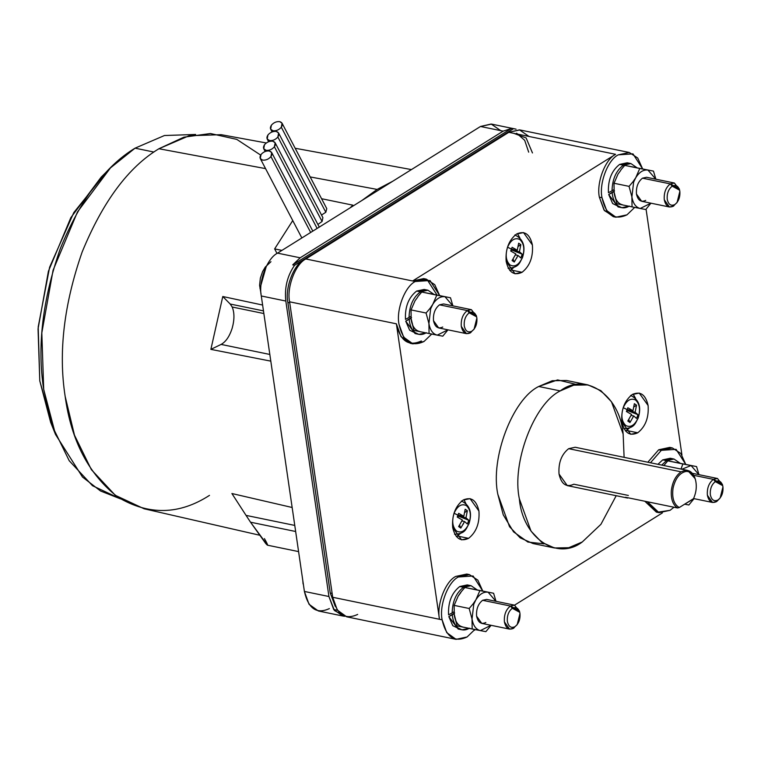 <?xml version="1.0" encoding="UTF-8"?>
<svg xmlns="http://www.w3.org/2000/svg" width="761" height="761" viewBox="0 0 761 761"><rect width="100%" height="100%" fill="white"/><g stroke="black" fill="none" stroke-linecap="round" stroke-linejoin="round"><path stroke-width="1.14" d="M426.293 279.135L423.649 278.593L412.605 280.971L415.249 281.513L426.293 279.135L434.75 284.671L439.649 295.544L430.003 280.524L415.249 281.513C404.862 286.536 395.939 310.098 399.021 324.357C402.969 341.632 411.292 347.339 424.001 341.499L431.725 334.06L424.001 341.499L412.957 343.877L403.653 337.18L399.021 324.357C395.939 310.098 404.862 286.536 415.249 281.513L412.605 280.971L427.359 279.981L437.004 295.002M614.622 216.875L604.453 210.635L599.354 197.166L601.999 197.708C598.907 183.439 607.839 159.877 618.227 154.854L629.271 152.476L637.718 158.012L642.626 168.885L632.981 153.874L618.227 154.854C607.839 159.877 598.907 183.439 601.999 197.708C605.946 214.973 614.27 220.69 626.978 214.84L634.703 207.401L626.978 214.84L615.925 217.218L606.631 210.521L601.999 197.708L599.354 197.166L603.987 209.979L613.29 216.676L615.925 217.218M670.08 510.308L659.036 512.686L647.449 501.775L657.437 512.248L670.08 510.308L673.989 507.245L670.08 510.308M672.372 447.944L669.728 447.401L658.684 449.78L661.328 450.322L672.372 447.944L680.829 453.48L685.728 464.353L676.082 449.342L661.328 450.322L650.484 462.774L661.328 450.322L658.684 449.78L647.839 462.231L658.684 449.78L671.04 447.744M657.732 512.343L644.805 501.233L656.391 512.143L659.036 512.686M421.356 340.957C408.657 346.797 400.324 341.09 396.376 323.815L439.487 619.283L442.122 619.825C439.04 605.566 447.963 582.003 458.35 576.981L469.394 574.603L477.851 580.139L482.75 591.012L473.104 575.991L458.35 576.981C447.963 582.003 439.04 605.566 442.122 619.825C446.07 637.1 454.403 642.807 467.102 636.967L474.826 629.528L467.102 636.967L456.058 639.345L446.755 632.648L442.122 619.825L439.487 619.283C436.395 605.024 445.318 581.461 455.715 576.438C445.318 581.461 436.395 605.024 439.487 619.283L332.7 597.28L337.332 610.103L346.635 616.8L456.058 639.345M469.394 574.603L466.759 574.06L455.715 576.438L468.063 574.403M476.624 316.842L476.262 315.425L467.311 310.555L469.223 312.819L476.624 316.842L476.871 318.06L474.093 329.132L471.906 331.187C475.625 328.229 477.28 323.853 476.871 318.06C475.663 312.771 473.114 311.03 469.223 312.819C465.504 315.777 463.849 320.153 464.248 325.936C465.466 331.225 468.015 332.976 471.906 331.187L470.545 332.776L471.906 331.187C468.015 332.976 465.466 331.225 464.248 325.936C463.849 320.153 465.504 315.777 469.223 312.819L467.311 310.555C462.812 314.131 460.805 319.42 461.299 326.421C462.764 332.823 465.846 334.935 470.545 332.776L466.455 333.651L461.299 326.421C460.805 319.42 462.812 314.131 467.311 310.555L439.506 304.828C435.007 308.405 433.009 313.694 433.504 320.695L438.659 327.924L466.455 333.651M679.602 190.183L679.24 188.766L670.279 183.896L672.201 186.16L679.602 190.183L679.849 191.411L677.071 202.483L674.874 204.528C678.593 201.57 680.248 197.194 679.849 191.411C678.641 186.122 676.091 184.371 672.201 186.16C668.481 189.118 666.817 193.494 667.226 199.277C668.434 204.566 670.983 206.317 674.874 204.528L673.523 206.117L674.874 204.528C670.983 206.317 668.434 204.566 667.226 199.277C666.817 193.494 668.481 189.118 672.201 186.16L670.279 183.896C665.78 187.482 663.782 192.771 664.277 199.772C665.732 206.164 668.814 208.276 673.523 206.117L669.433 207.002L664.277 199.772C663.782 192.771 665.78 187.482 670.279 183.896L642.484 178.169C637.984 181.755 635.987 187.044 636.472 194.045L641.637 201.265L669.433 207.002M519.734 612.31L519.363 610.893L510.412 606.022L512.324 608.286L519.734 612.31L519.972 613.528L517.195 624.6L515.007 626.655C518.726 623.697 520.381 619.321 519.972 613.528C518.764 608.239 516.215 606.498 512.324 608.286C508.605 611.245 506.95 615.62 507.359 621.404C508.567 626.693 511.116 628.443 515.007 626.655L513.656 628.244L515.007 626.655C511.116 628.443 508.567 626.693 507.359 621.404C506.95 615.62 508.605 611.245 512.324 608.286L510.412 606.022C505.913 609.599 503.906 614.888 504.4 621.889C505.865 628.291 508.947 630.403 513.656 628.244L509.566 629.119L504.4 621.889C503.906 614.888 505.913 609.599 510.412 606.022L482.617 600.296C478.117 603.873 476.11 609.161 476.605 616.163L481.761 623.392L509.566 629.119M719.735 498.474L716.624 501.585L712.534 502.46L707.378 495.24C706.883 488.239 708.891 482.95 713.39 479.363L693.728 475.321L713.39 479.363C708.891 482.95 706.883 488.239 707.378 495.24C708.843 501.632 711.925 503.744 716.624 501.585L717.984 499.996C714.094 501.784 711.545 500.034 710.336 494.745C709.927 488.962 711.583 484.586 715.302 481.627L713.39 479.363L715.302 481.627C711.583 484.586 709.927 488.962 710.336 494.745C711.545 500.034 714.094 501.784 717.984 499.996C721.704 497.038 723.359 492.662 722.95 486.878C721.742 481.589 719.193 479.839 715.302 481.627L722.703 485.651L722.95 486.878L720.172 497.951L716.624 501.585L720.172 497.951M522.065 272.295L510.745 269.955L509.813 270.488L510.745 269.955L522.065 272.295C529.808 266.141 533.252 257.037 532.405 244.994L523.53 232.562L516.491 234.084C508.757 240.238 505.314 249.332 506.16 261.375L515.035 273.808L522.065 272.295C513.979 276.015 508.671 272.381 506.16 261.375C505.314 249.332 508.757 240.238 516.491 234.084C524.586 230.355 529.894 233.998 532.405 244.994C533.252 257.037 529.808 266.141 522.065 272.295M468.595 538.341L457.275 536.01L456.343 536.543L457.275 536.01L468.595 538.341C476.329 532.186 479.772 523.092 478.935 511.05L470.051 498.617L463.021 500.129C455.278 506.284 451.834 515.387 452.681 527.43L461.556 539.863L468.595 538.341C460.5 542.07 455.202 538.427 452.681 527.43C451.834 515.387 455.278 506.284 463.021 500.129C471.116 496.41 476.415 500.044 478.935 511.05C479.772 523.092 476.329 532.186 468.595 538.341M637.766 432.781L626.446 430.45L625.513 430.983L626.446 430.45L637.766 432.781C645.509 426.626 648.952 417.532 648.106 405.489L639.23 393.057L632.191 394.569C624.458 400.724 621.005 409.818 621.851 421.86L630.736 434.293L637.766 432.781C629.67 436.5 624.372 432.866 621.851 421.86C621.005 409.818 624.458 400.724 632.191 394.569C640.286 390.85 645.585 394.483 648.106 405.489C648.952 417.532 645.509 426.626 637.766 432.781M514.893 234.94C523.406 239.087 525.927 246.65 522.465 257.646L522.446 257.418C519.059 264.79 514.959 267.349 510.165 265.075C505.979 261.185 505.114 255.23 507.558 247.192C505.114 255.23 505.979 261.185 510.165 265.075C514.959 267.349 519.059 264.79 522.446 257.418L521.599 256.105L520.819 257.941L518.032 255.458L514.274 262.022L512.096 260.528L514.274 262.022L513.076 259.101L514.274 262.022L518.032 255.458L515.416 254.916L518.032 255.458L520.819 257.941L522.227 254.212L519.44 251.729L520.838 244.681L518.231 246.412L520.838 244.681L518.669 243.197L517.271 250.245L511.459 249.047L517.271 250.245L512.124 247.277L511.43 249.132L507.558 247.192L511.43 249.132L512.124 247.277L517.271 250.245L518.669 243.197L520.838 244.681L519.44 251.729L522.227 254.212L521.599 256.105L522.446 257.418C524.89 249.389 524.025 243.425 519.839 239.534C515.045 237.261 510.945 239.82 507.558 247.192L507.558 247.192C510.945 239.82 515.045 237.261 519.839 239.534C524.025 243.425 524.89 249.389 522.446 257.418L522.293 257.808M468.976 523.463L468.976 523.463C471.42 515.435 470.545 509.48 466.369 505.58C470.545 509.48 471.42 515.435 468.976 523.463L468.12 522.151L468.976 523.463C465.58 530.845 461.489 533.404 456.686 531.13C461.489 533.404 465.58 530.845 468.976 523.463M453.975 513.199L454.079 513.247C457.475 505.865 461.566 503.316 466.369 505.58C461.566 503.316 457.475 505.865 454.079 513.247L457.96 515.178L458.645 513.333L463.801 516.291L465.19 509.242L467.368 510.736L465.97 517.784L468.757 520.267L468.12 522.151L468.757 520.267L458.921 516.329L457.38 516.69L458.921 516.329L468.757 520.267L465.97 517.784L458.921 516.329L460.12 515.539L458.921 516.329L465.97 517.784L467.368 510.736L465.19 509.242L463.801 516.291L458.645 513.333L457.237 517.052L462.384 520.02L457.237 517.052L457.96 515.178L454.079 513.247C451.634 521.275 452.51 527.24 456.686 531.13C452.51 527.24 451.634 521.275 454.079 513.247L453.975 513.199M630.593 395.435C639.107 399.573 641.628 407.135 638.165 418.131L638.146 417.903C634.76 425.285 630.66 427.834 625.865 425.57C621.68 421.67 620.805 415.715 623.249 407.687C620.805 415.715 621.68 421.67 625.865 425.57C630.66 427.834 634.76 425.285 638.146 417.903L637.299 416.59L636.519 418.426L633.732 415.944L629.975 422.507L627.796 421.023L629.975 422.507L628.776 419.587L629.975 422.507L633.732 415.944L631.116 415.411L633.732 415.944L636.519 418.426L637.299 416.59L637.927 414.697L635.14 412.224L636.538 405.175L633.932 406.897L636.538 405.175L634.37 403.682L632.971 410.731L627.159 409.532L632.971 410.731L627.825 407.763L627.131 409.618L623.249 407.687L627.131 409.618L627.825 407.763L632.971 410.731L634.37 403.682L636.538 405.175L635.14 412.224L637.927 414.697L637.299 416.59L638.146 417.903C640.591 409.875 639.725 403.91 635.54 400.02C630.736 397.746 626.645 400.305 623.249 407.687L623.249 407.687C626.645 400.305 630.736 397.746 635.54 400.02C639.725 403.91 640.591 409.875 638.146 417.903L637.994 418.293M620.719 170.416L618.027 174.041L620.719 170.416M633.628 182.126L632.952 181.803L629.052 186.359L631.896 196.899L633.628 182.126L631.896 196.899C633.038 203.501 635.825 207.363 640.248 208.485L650.874 203.177L640.248 208.485L645.756 209.522L650.95 203.187L645.756 209.522L640.248 208.485C635.825 207.363 633.038 203.501 631.896 196.899L632.049 206.878L640.248 208.485L632.049 206.878L631.896 196.899L629.052 186.359L614.013 183.258L614.165 193.246L613.975 191.534L608.705 194.493L618.056 206.906L621.823 207.686L618.065 205.917C614.717 203.168 612.738 198.754 612.139 192.685L613.975 191.534L617.009 203.786L632.049 206.878L617.009 203.786L614.165 193.246L614.013 183.258L629.052 186.359L632.952 181.803L633.628 182.126L635.758 177.703L633.628 182.126M417.741 297.075L415.049 300.7L417.741 297.075M430.659 308.776L429.975 308.462L426.074 313.018L428.919 323.558L430.659 308.776L428.919 323.558C430.06 330.15 432.847 334.012 437.271 335.135L447.906 329.827L437.271 335.135L442.778 336.181L447.972 329.846L442.778 336.181L437.271 335.135C432.847 334.012 430.06 330.15 428.919 323.558L429.071 333.537L437.271 335.135L429.071 333.537L428.919 323.558L426.074 313.018L411.035 309.917L411.187 319.905L410.997 318.193L405.727 321.142L415.078 333.565L418.854 334.345L415.087 332.576C411.739 329.827 409.76 325.413 409.161 319.335L410.997 318.193L414.032 330.436L429.071 333.537L414.032 330.436L411.187 319.905L411.035 309.917L426.074 313.018L429.975 308.462L430.659 308.776L432.781 304.352L430.659 308.776M460.852 592.543L458.151 596.167L460.957 592.068L458.151 596.167L454.146 605.385L454.288 615.373L454.098 613.661L448.828 616.61L458.179 629.033L461.956 629.813L458.198 628.044C454.84 625.295 452.871 620.881 452.262 614.802L454.098 613.661L457.133 625.903L480.372 630.603L491.007 625.295L480.372 630.603L485.879 631.649L491.083 625.314L485.879 631.649L480.372 630.603C475.948 629.48 473.171 625.618 472.029 619.026L473.761 604.244L473.076 603.93L469.185 608.486L472.029 619.026C473.171 625.618 475.948 629.48 480.372 630.603L472.172 629.005L472.029 619.026L472.172 629.005L457.133 625.903L454.288 615.373L454.146 605.385L469.185 608.486L454.146 605.385L458.151 596.167M629.033 206.26L621.823 207.686M630.917 163.567L627.14 162.787L619.616 164.414L623.392 165.185L630.917 163.567L636.986 167.743L619.616 164.414C611.597 170.692 607.868 180.129 608.439 192.714L612.034 190.811L608.439 192.714C607.868 180.129 611.597 170.692 619.616 164.414L628.986 163.387M426.055 332.918L418.854 334.345M427.939 290.226L424.172 289.446L416.638 291.063L420.414 291.844L427.939 290.226L434.008 294.393L416.638 291.063C408.619 297.351 404.9 306.788 405.47 319.373L409.057 317.461L405.47 319.373C404.9 306.788 408.619 297.351 416.638 291.063L426.008 290.046M674.018 459.035L670.251 458.255L662.717 459.882L666.493 460.652L674.018 459.035L680.087 463.211L662.717 459.882L657.942 464.315L662.717 459.882L672.087 458.854M469.156 628.386L461.956 629.813M471.049 585.694L467.273 584.914L459.749 586.531L463.516 587.311L471.049 585.694L477.109 589.861L459.749 586.531C451.72 592.819 448.001 602.246 448.571 614.84L452.158 612.928L448.571 614.84C448.001 602.246 451.72 592.819 459.749 586.531L469.118 585.513M310.669 232.457L270.954 156.576C268.595 159.249 265.817 160.428 262.602 160.105L260.281 158.535L261.023 154.531C263.382 151.848 266.16 150.678 269.365 151.001L271.696 152.561L270.954 156.576L310.669 232.457M317.128 228.424L274.407 146.787C272.048 149.47 269.27 150.649 266.065 150.317L263.744 148.756L264.486 144.752C266.835 142.069 269.622 140.89 272.828 141.223L275.149 142.783L274.407 146.787L317.128 228.424M322.074 221.48L317.889 224.457L322.074 221.48L277.86 137.009C275.511 139.691 272.723 140.861 269.518 140.538L267.197 138.978L267.939 134.963C270.298 132.29 273.075 131.111 276.281 131.434L278.602 133.004L277.86 137.009L322.074 221.48L322.892 217.636L278.602 133.004M321.532 215.03L325.822 212.271L281.323 127.23C278.964 129.912 276.186 131.082 272.971 130.759L270.65 129.189L271.392 125.184C273.751 122.502 276.528 121.332 279.734 121.655L282.065 123.225L281.323 127.23L325.822 212.271L326.773 208.647L325.822 212.271L321.532 215.03M153.893 152.048L135.058 148.167C105.37 166.06 80.438 199.601 60.252 248.79C42.54 299.672 37.013 346.531 43.7 389.375L52.794 427.187L69.222 460.738L92.481 485.699L120.533 498.883L100.538 490.988L82.492 477.033L55.534 434.493L43.7 389.375L41.817 332.899L53.08 270.231L77.479 211.929L110.459 167.905L135.058 148.167L164.452 135.525L195.625 134.459L164.452 135.525L135.058 148.167L153.893 152.048M110.459 167.905L101.194 177.123L70.849 217.617L48.409 271.249L38.05 328.904L39.781 380.861L50.664 422.365L55.534 434.493M263.858 313.542L232.191 307.016C234.512 312.666 234.512 319.696 232.21 328.096C229.584 336.343 225.884 341.794 221.109 344.419L269.832 354.455L221.109 344.419C225.884 341.794 229.584 336.343 232.21 328.096C234.512 319.696 234.512 312.666 232.191 307.016L230.203 304.039L263.477 310.888L230.203 304.039L222.783 296.514L262.621 305.047L222.783 296.514L230.203 304.039L232.191 307.016L263.858 313.542M268.814 347.492L267.948 341.575L268.814 347.492M264.428 538.626C268.148 545.142 268.576 546.759 265.722 543.487L250.531 522.198L295.658 531.501L250.531 522.198L267.472 545.19L298.588 551.601M297.332 542.993L296.476 537.076L297.332 542.993M266.312 142.963L221.204 134.687L189.156 135.743L158.925 148.737L265.56 168.619L158.925 148.737C128.457 167.106 102.859 201.532 82.14 252.034C63.953 304.267 58.283 352.372 65.151 396.348L74.492 435.197L91.377 469.661L115.282 495.278L144.124 508.786L259.444 535.173M310.174 176.933L377.133 189.422L392.828 181.194L361.856 200.514L377.133 189.422L310.174 176.933M695.478 479.839C693.623 473.979 690.417 471.183 685.861 471.449C679.583 472.952 675.311 478.507 673.066 488.115C671.782 497.865 673.846 504.334 679.269 507.539C673.846 504.334 671.782 497.865 673.066 488.115C675.311 478.507 679.583 472.952 685.861 471.449L685.185 470.336L681.095 471.839L568.657 448.676L681.095 471.839C675.739 475.644 672.486 481.846 671.354 490.455C670.802 499.016 672.876 504.866 677.566 507.977L679.269 507.539L693.509 498.655C696.344 492.272 697 486.003 695.478 479.839C697 486.003 696.344 492.272 693.509 498.655L679.269 507.539L677.566 507.977L625.494 497.256L677.566 507.977C672.876 504.866 670.802 499.016 671.354 490.455C672.486 481.846 675.739 475.644 681.095 471.839L685.185 470.336L685.861 471.449C690.417 471.183 693.623 473.979 695.478 479.839L695.154 478.669C693.147 472.819 689.827 470.041 685.185 470.336L687.649 470.431L695.154 478.669L695.516 479.963M687.649 470.431L575.202 447.259L568.657 448.676C561.466 454.393 558.26 462.859 559.04 474.065L567.297 485.623L627.673 498.065M588.053 384.923L600.838 390.631L611.483 401.779L623.145 434.065C620.006 395.244 585.409 371.52 560.229 390.916L573.746 385.171L588.053 384.923L566.545 380.49L552.239 380.738L538.721 386.483L560.229 390.916C534.07 403.558 511.592 462.897 519.363 498.826C522.493 537.637 557.09 561.371 582.27 541.975L600.943 524.3L616.201 495.706L600.943 524.3L582.27 541.975L568.762 547.72L554.455 547.968L541.661 542.26L531.026 531.111L519.363 498.826C511.592 462.897 534.07 403.558 560.229 390.916L538.721 386.483C512.562 399.125 490.084 458.464 497.856 494.393L509.518 526.679L520.153 537.837L532.947 543.535L554.455 547.968M623.145 434.065L624.106 457.342L623.145 434.065M628.377 495.449L573.842 484.215C566.317 487.677 561.38 484.3 559.04 474.065C558.26 462.859 561.466 454.393 568.657 448.676L580.662 451.149M231.905 493.528L292.157 507.492L231.905 493.528L246.05 515.387L294.773 525.423L246.05 515.387L231.905 493.528M286.926 471.639L278.364 412.928L286.926 471.639M270.802 361.142L210.873 349.375L222.783 296.514L210.873 349.375L221.109 344.419L210.873 349.375L270.802 361.142M250.531 522.198L246.05 515.387L250.531 522.198M392.828 181.194L377.133 189.422L361.856 200.524L392.819 181.194M53.146 428.186L39.781 380.861L38.202 326.916L49.627 267.197L73.798 212.576L105.779 172.757M209.494 495.373C179.196 514.931 148.661 515.52 117.898 497.142C88.78 474.436 71.192 440.838 65.151 396.348C58.283 352.372 63.953 304.267 82.14 252.034C102.859 201.532 128.457 167.106 158.925 148.737L183.886 137.18L210.455 133.527L236.766 139.377L260.652 155.082M281.922 250.398L274.635 248.895L276.918 253.261L274.635 248.895L281.922 250.398M516.072 129.161L491.549 124.1L480.505 126.478L353.218 205.908L480.505 126.478L491.168 124.033L500.757 130.654M329.38 608.591C316.681 614.431 308.357 608.724 304.4 591.449L261.299 295.981C258.217 281.722 267.14 258.16 277.527 253.137L350.184 207.801L277.527 253.137C267.14 258.16 258.217 281.722 261.299 295.981L285.822 301.042L328.933 596.51L334.469 610.56L344.781 616.267L342.859 616.02L333.756 609.599L328.933 596.51L304.4 591.449L309.033 604.272L318.336 610.969L342.859 616.02M513.133 128.904L294.593 265.266C287.297 275.834 284.376 287.763 285.822 301.042C284.376 287.763 287.297 275.834 294.593 265.266L513.133 128.904L511.249 128.514L503.145 131.149L300.167 257.798L292.709 264.876L511.249 128.514L513.133 128.904M335.259 606.374L330.255 593.019L287.858 302.431C284.776 288.172 293.698 264.609 304.086 259.587L507.235 133.289L304.086 259.587C293.698 264.609 284.776 288.172 287.858 302.431L289.741 302.821L287.858 302.431L330.255 593.019L335.259 606.374M516.605 133.185L524.681 140.309L528.686 152.162M292.709 264.876L294.593 265.266L292.709 264.876L511.249 128.514L503.145 131.149L480.505 126.478L503.145 131.149L300.167 257.798L277.527 253.137L300.167 257.798L292.709 264.876M337.427 610.246L333.66 609.466L337.427 610.246M353.218 205.908L350.184 207.801L352.828 205.156L321.57 198.716L352.828 205.156L353.218 205.908L352.828 205.156L350.184 207.801L353.218 205.908M304.4 591.449L261.299 295.981L285.822 301.042L328.933 596.51L304.4 591.449M271.392 125.184C269.67 127.991 270.193 129.855 272.971 130.759C276.186 131.082 278.964 129.912 281.323 127.23C283.044 124.424 282.512 122.559 279.734 121.655C276.528 121.332 273.751 122.502 271.392 125.184M267.939 134.963C266.217 137.779 266.74 139.634 269.518 140.538C272.723 140.861 275.511 139.691 277.86 137.009C279.582 134.202 279.059 132.347 276.281 131.434C273.075 131.111 270.298 132.29 267.939 134.963M264.486 144.752C262.754 147.558 263.287 149.413 266.065 150.317C269.27 150.649 272.048 149.47 274.407 146.787C276.129 143.981 275.606 142.126 272.828 141.223C269.622 140.89 266.835 142.069 264.486 144.752M261.023 154.531C259.301 157.337 259.824 159.192 262.602 160.105C265.817 160.428 268.595 159.249 270.954 156.576C272.676 153.76 272.143 151.905 269.365 151.001C266.16 150.678 263.382 151.848 261.023 154.531M292.747 220.566L274.635 248.895L292.747 220.566M454.022 611.768L452.158 612.928C452.453 601.314 456.239 592.771 463.516 587.311C456.239 592.771 452.453 601.314 452.158 612.928L454.022 611.768M460.11 629.204L452.766 625.675L448.828 616.61L454.64 612.986L448.828 616.61L452.262 614.802C452.871 620.881 454.84 625.295 458.198 628.044C461.632 630.574 465.399 630.622 469.48 628.186M462.64 626.95C458.217 625.827 455.43 621.965 454.288 615.373C455.43 621.965 458.217 625.827 462.64 626.95M661.709 465.085L666.493 460.652L661.709 465.085M410.921 316.3L409.057 317.461C409.351 305.846 413.137 297.304 420.414 291.844C413.137 297.304 409.351 305.846 409.057 317.461L410.921 316.3M417.009 333.737L409.656 330.207L405.727 321.142L411.539 317.518L405.727 321.142L409.161 319.335C409.76 325.413 411.739 329.827 415.087 332.576C418.531 335.106 422.288 335.154 426.379 332.719M419.539 331.482C415.116 330.36 412.329 326.498 411.187 319.905C412.329 326.498 415.116 330.36 419.539 331.482M613.889 189.651L612.034 190.811C612.329 179.196 616.115 170.654 623.392 165.185C616.115 170.654 612.329 179.196 612.034 190.811L613.889 189.651M619.987 207.087L612.634 203.548L608.705 194.493L614.508 190.868L608.705 194.493L612.139 192.685C612.738 198.754 614.717 203.168 618.065 205.917C621.499 208.447 625.266 208.495 629.357 206.069M622.517 204.823C618.094 203.701 615.307 199.848 614.165 193.246C615.307 199.848 618.094 203.701 622.517 204.823M495.944 601.323L488.096 592.201C483.568 591.601 479.497 594.141 475.882 599.82L473.761 604.244L472.029 619.026L469.185 608.486L473.076 603.93L473.761 604.244L475.882 599.82L473.076 603.93L475.882 599.82C479.497 594.141 483.568 591.601 488.096 592.201L479.896 590.603L475.882 599.82L479.896 590.603L464.857 587.502L460.957 592.068L464.857 587.502L488.096 592.201L495.944 601.323M485.851 622.508C481.152 624.676 478.07 622.565 476.605 616.163C476.11 609.161 478.117 603.873 482.617 600.296L490.113 601.837M493.594 593.247L464.857 587.502L493.594 593.247L496.01 601.333L493.594 593.247M698.921 474.664L691.074 465.551L681.846 469.233L691.074 465.551L682.864 463.953L680.99 469.061L682.864 463.953L667.835 460.852L663.934 465.409L667.835 460.852L691.074 465.551L698.921 474.664M684.805 504.086L693.984 498.645L684.805 504.086M684.634 504.191L688.857 504.99L694.051 498.655L688.857 504.99L684.634 504.191M696.572 466.588L667.835 460.852L696.572 466.588L698.978 474.674L696.572 466.588M452.843 305.855L444.985 296.733C440.457 296.134 436.395 298.673 432.781 304.352L429.975 308.462L432.781 304.352C436.395 298.673 440.457 296.134 444.985 296.733L436.785 295.135L432.781 304.352L436.785 295.135L421.746 292.034L417.856 296.6L421.746 292.034L444.985 296.733L452.843 305.855M442.75 327.04C438.051 329.209 434.959 327.097 433.504 320.695C433.009 313.694 435.007 308.405 439.506 304.828L447.011 306.379M450.493 297.779L421.746 292.034L450.493 297.779L452.9 305.865L450.493 297.779M415.049 300.7L411.035 309.917L415.049 300.7M655.82 179.196L647.963 170.084C643.435 169.475 639.364 172.015 635.758 177.703L632.952 181.803L635.758 177.703C639.364 172.015 643.435 169.475 647.963 170.084L639.763 168.485L635.758 177.703L639.763 168.485L624.724 165.384L620.833 169.941L624.724 165.384L647.963 170.084L655.82 179.196M645.728 200.39C641.019 202.55 637.937 200.438 636.472 194.045C635.987 187.044 637.984 181.755 642.484 178.169L649.989 179.72M653.471 171.12L624.724 165.384L653.471 171.12L655.877 179.206L653.471 171.12M618.027 174.041L614.013 183.258L618.027 174.041M303.078 583.944L302.811 580.557M259.977 288.476L266.312 266.302M332.138 593.399L330.255 593.019L332.138 593.399M637.927 414.697L628.091 410.769L626.55 411.13L628.091 410.769L637.927 414.697M626.408 411.492L631.563 414.46L626.408 411.492L627.131 409.618L626.408 411.492M635.14 412.224L628.091 410.769L629.29 409.97L628.091 410.769L635.14 412.224M627.796 421.023L631.563 414.46L627.796 421.023M467.34 523.987L468.12 522.151L467.34 523.987L464.562 521.513L467.34 523.987M457.989 515.102L463.801 516.291L457.989 515.102M461.946 520.971L464.562 521.513L461.946 520.971M459.596 525.147L460.795 528.077L464.562 521.513L460.795 528.077L459.596 525.147M458.626 526.583L460.795 528.077L458.626 526.583L462.384 520.02L458.626 526.583M464.752 512.467L467.368 510.736L464.752 512.467M463.278 524.091L463.649 523.188M522.227 254.212L512.391 250.283L510.85 250.635L512.391 250.283L522.227 254.212M510.707 251.006L515.863 253.965L510.707 251.006L511.43 249.132L510.707 251.006M519.44 251.729L512.391 250.283L513.589 249.484L512.391 250.283L519.44 251.729M512.096 260.528L515.863 253.965L512.096 260.528M516.757 258.046L517.119 257.132M636.282 400.609L633.123 394.036L635.549 398.317M629.433 428.015L626.446 430.45L629.433 428.015M463.953 499.606L467.102 506.179L463.953 499.606M460.262 533.575L457.275 536.01L460.262 533.575M517.423 233.551L519.849 237.822L517.423 233.551M513.732 267.52L510.745 269.955L513.732 267.52M722.703 485.651L722.341 484.234L713.39 479.363L717.48 478.488L722.512 484.995M516.757 625.133L517.195 624.6M514.503 605.147L486.707 599.411L482.617 600.296L510.412 606.022L514.503 605.147L519.535 611.654M676.634 203.006L677.071 202.483M674.37 183.021L646.574 177.294L642.484 178.169L670.279 183.896L674.37 183.021L679.411 189.527M473.656 329.665L474.093 329.132M471.401 309.679L443.596 303.943L439.506 304.828L467.311 310.555L471.401 309.679L476.434 316.186M544.086 543.868L527.877 542.041L513.551 531.853L503.268 514.874L497.856 494.393C490.084 458.464 512.562 399.125 538.721 386.483L557.632 379.92L576.905 384.59M599.354 197.166C596.272 182.897 605.195 159.334 615.582 154.312L412.605 280.971L615.582 154.312C605.195 159.334 596.272 182.897 599.354 197.166M474.227 630.327L475.349 629.623L474.227 630.327M514.56 605.157L662.374 512.924L514.56 605.157M681.932 455.021L646.07 209.189L681.932 455.021M629.271 152.476L519.849 129.931L508.805 132.309L615.582 154.312L508.805 132.309L519.468 129.865L529.047 136.485M357.68 614.422C344.98 620.263 336.647 614.555 332.7 597.28L289.599 301.813C286.517 287.553 295.439 263.991 305.827 258.968L508.805 132.309L305.827 258.968L412.605 280.971L305.827 258.968C295.439 263.991 286.517 287.553 289.599 301.813L396.376 323.815L401.009 336.638L410.312 343.335L412.957 343.877M332.7 597.28L439.487 619.283L396.376 323.815L289.599 301.813L332.7 597.28M532.462 152.942L526.108 137.931L513.789 133.337M712.534 502.46L693.556 498.55M454.564 534.26C465.856 533.708 466.008 528.629 468.985 523.692C472.457 512.705 469.937 505.133 461.423 500.995M301.851 237.965L260.281 158.535M265.17 151.487L263.744 148.756M268.623 141.708L267.197 138.978M272.086 131.929L270.65 129.189M411.416 169.589L295.163 148.262M282.065 123.225L326.773 208.647M275.149 142.783L319.325 227.187M271.696 152.561L312.809 231.125M302.697 579.777L304.067 589.147M270.954 261.698L265.323 267.006L262.593 271.601L260.357 278.145L259.587 285.299L261.052 293.927M638.165 418.131C635.188 423.068 635.026 428.148 623.735 428.7M522.465 257.646C519.487 262.583 519.325 267.653 508.044 268.214M692.32 473.304L717.48 478.488"/></g></svg>
